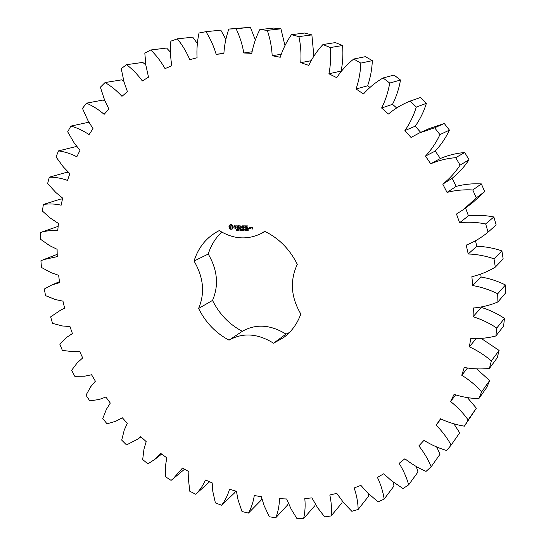 <?xml version="1.0" encoding="UTF-8"?>
<svg xmlns="http://www.w3.org/2000/svg" width="546" height="546" viewBox="0 0 546 546"><rect width="100%" height="100%" fill="white"/><g stroke="black" fill="none" stroke-linecap="round" stroke-linejoin="round"><path stroke-width="0.82" d="M497.699 293.775L505.446 284.957L505.623 292.956L497.891 301.979L497.699 293.775C489.646 289.769 481.319 287.032 472.72 285.558L471.874 276.672C480.159 274.754 487.974 271.567 495.304 267.117L494.007 258.818C485.503 255.883 476.911 254.272 468.229 253.992L466.216 245.113C474.14 242.008 481.422 237.687 488.063 232.152L485.674 223.949C476.89 222.181 468.209 221.772 459.623 222.713L456.463 214.039L463.67 209.418L476.248 197.891L472.809 189.967C463.936 189.442 455.344 190.254 447.024 192.41L442.792 184.145C449.488 178.829 455.262 172.488 460.101 165.124L455.678 157.671C446.894 158.401 438.575 160.442 430.705 163.78L425.477 156.101C431.354 149.829 436.179 142.67 439.96 134.623L434.657 127.805L419.314 132.992L411.022 137.462L404.927 130.542C409.862 123.451 413.656 115.622 416.305 107.071L410.251 101.044C402.218 104.231 394.942 108.558 388.431 114.032L381.613 108.019C385.517 100.259 388.22 91.94 389.714 83.067L383.053 77.962C375.641 82.275 369.11 87.613 363.465 93.973L356.074 88.984C358.899 80.726 360.483 72.106 360.824 63.111L353.719 59.023C347.065 64.346 341.393 70.557 336.705 77.662L328.917 73.785C330.637 65.213 331.108 56.47 330.323 47.55L322.945 44.54C317.158 50.744 312.428 57.685 308.763 65.377L300.757 62.66C301.372 53.952 300.757 45.27 298.921 36.602L291.428 34.698C286.589 41.633 282.869 49.154 280.248 57.255L272.188 55.726C271.737 47.058 270.106 38.602 267.294 30.358L259.848 29.566C256.019 37.067 253.324 44.99 251.767 53.337L243.816 52.989C242.356 44.526 239.79 36.452 236.111 28.767L228.856 29.054C226.051 36.964 224.392 45.134 223.867 53.563L216.182 54.354C213.786 46.246 210.381 38.691 205.951 31.682L199.024 33.006C197.249 41.162 196.601 49.42 197.072 57.774L189.783 59.651C186.541 52.027 182.405 45.093 177.354 38.855L170.864 41.148C170.093 49.393 170.413 57.589 171.826 65.738L165.042 68.625C161.07 61.589 156.313 55.371 150.771 49.979L144.82 53.153L145.884 65.302L148.512 77.163L142.335 80.958C137.728 74.611 132.473 69.185 126.576 64.681L121.226 68.639L124.051 82.071L127.45 91.708L121.956 96.321C116.83 90.725 111.2 86.132 105.057 82.548L100.382 87.196L104.566 100.007L108.886 109.009L104.136 114.339C98.608 109.541 92.711 105.822 86.445 103.167L82.48 108.401L87.892 120.42L93.018 128.692L89.053 134.616C83.231 130.665 77.177 127.825 70.898 126.085L67.677 131.804L74.16 142.909L79.975 150.362L76.822 156.77C70.809 153.685 64.708 151.72 58.504 150.894L56.04 156.995L63.452 167.062L69.84 173.628L67.513 180.419C61.418 178.201 55.351 177.109 49.324 177.157L47.625 183.545L55.815 192.492L62.654 198.116L61.159 205.187C55.064 203.829 49.133 203.597 43.359 204.477L42.411 211.056L50.096 217.922L58.415 223.457L57.746 230.705C51.747 230.2 46.021 230.787 40.575 232.466L40.377 239.155L49.693 245.659L57.098 249.297L57.241 256.627L43.707 259.589L40.923 260.763L41.448 267.465L51.119 272.686L58.64 275.307L59.582 282.623L51.87 284.944L44.308 289.011L45.543 295.659L55.426 299.563L62.967 301.16L64.674 308.374L61.275 309.698L50.635 316.885L52.553 323.396L62.517 325.976L69.977 326.542L72.42 333.579L66.243 337.646L59.787 344.076L62.353 350.382L72.277 351.617L79.559 351.174L82.705 357.944L77.402 362.64L71.628 370.277L74.809 376.303L84.562 376.208L91.571 374.768L95.379 381.197L90.766 386.67L86.002 395.202L89.762 400.887L99.229 399.46L105.876 397.051L110.306 403.064L106.429 409.254L102.764 418.57L107.057 423.846L115.725 421.28L122.318 417.772L127.307 423.293L124.235 430.125L121.717 440.117L126.508 444.929L137.756 439.127L140.697 436.663L146.212 441.625L143.994 449.017L142.683 459.582L147.918 463.854L154.907 459.309L160.838 453.487L166.803 457.821L165.499 465.697L165.445 476.699L171.069 480.378L173.184 478.699L182.514 468.004L188.875 471.648L188.52 479.907L189.762 491.223L195.721 494.253C199.809 490.267 203.064 485.517 205.494 479.995L212.176 482.882L212.81 491.42L215.383 502.907L221.608 505.227C225.15 500.573 227.784 495.242 229.518 489.23L236.438 491.311L238.09 500.02L242.015 511.52L248.437 513.09C251.365 507.807 253.317 501.951 254.286 495.515L261.363 496.73L264.066 505.5L269.349 516.85L275.88 517.608C278.126 511.752 279.334 505.446 279.497 498.675L286.636 498.976L291.134 509.084L297.024 518.7L303.59 518.611C305.077 512.25 305.48 505.562 304.805 498.546L311.902 497.897L317.622 507.739L324.665 516.898L331.156 515.922C331.832 509.138 331.388 502.163 329.825 495.004L336.773 493.372L343.693 502.784L351.849 511.322L358.169 509.438C357.964 502.313 356.634 495.154 354.17 487.967L360.858 485.346L367.69 492.956L378.125 501.883L384.166 499.078C383.039 491.721 380.787 484.5 377.423 477.402L383.715 473.785L391.489 480.733L403.023 488.554L408.661 484.834C406.579 477.375 403.398 470.208 399.126 463.336L404.907 458.756C411.384 463.902 418.427 468.113 426.044 471.396L431.163 466.782C428.098 459.35 423.996 452.381 418.85 445.877L423.989 440.363C431.101 444.785 438.663 448.17 446.676 450.525L451.16 445.065C447.119 437.81 442.117 431.183 436.145 425.184L440.52 418.802C448.17 422.386 456.142 424.843 464.428 426.173L468.154 419.929C463.165 413.008 457.309 406.872 450.58 401.535L454.074 394.376C462.148 397.003 470.399 398.437 478.822 398.662L481.688 391.728C475.798 385.305 469.15 379.811 461.759 375.266L464.277 367.444C472.638 369.028 481.026 369.349 489.428 368.42L491.345 360.92C484.616 355.146 477.286 350.45 469.348 346.819L470.795 338.472C479.299 338.93 487.66 338.104 495.877 335.988L496.764 328.05C489.312 323.089 481.408 319.314 473.061 316.714L473.382 308.012C481.865 307.296 490.035 305.282 497.891 301.979M505.446 284.957C497.597 281.081 489.475 278.44 481.087 277.04L472.72 285.558M481.087 277.04L480.808 274.085M495.304 267.117L503.159 258.988L501.91 250.907C493.625 248.075 485.244 246.539 476.767 246.287L475.525 240.772M488.063 232.152L496.164 224.952L493.85 216.967C485.285 215.274 476.815 214.899 468.427 215.834L465.581 207.985M463.67 209.418L472.406 202.873L484.712 191.619L481.367 183.913C472.713 183.422 464.325 184.234 456.203 186.357L452.088 178.317C458.633 173.13 464.284 166.939 469.021 159.76L464.721 152.518C456.156 153.249 448.027 155.248 440.335 158.517L435.251 151.051C440.997 144.936 445.727 137.954 449.433 130.112L444.273 123.492L429.286 128.569L419.314 132.992M420.686 132.385L415.24 126.208C420.079 119.294 423.798 111.671 426.412 103.337L420.516 97.488L410.251 101.044M396.655 107.951L392.519 104.32C396.355 96.758 399.017 88.657 400.505 80.023L394.014 75.068L383.053 77.962M369.963 87.401L367.615 85.824C370.4 77.785 371.976 69.39 372.331 60.64L365.404 56.661L353.719 59.023M341.38 71.192L341.107 71.062C342.813 62.715 343.298 54.204 342.56 45.523L335.353 42.595L322.945 44.54M313.868 56.163L311.875 34.896L304.545 33.047L291.428 34.698M284.964 45.632L280.937 28.829L273.648 28.064L259.848 29.566M255.344 40.07L250.396 27.3L228.856 29.054M225.887 39.428L220.823 30.16L205.951 31.682M197.379 43.557L192.745 37.176L177.354 38.855M170.502 52.184L166.598 48.041L150.771 49.979M145.837 64.926L142.765 62.408L126.576 64.681M123.846 81.32L121.533 79.873L105.057 82.548M104.907 100.846L103.133 100.034L86.445 103.167M89.278 122.932L87.722 122.454L70.898 126.085M77.129 147.011L75.403 146.724L58.504 150.894M68.578 172.502L66.23 172.434L49.324 177.157M62.483 198.921L60.21 199.181L43.359 204.477M58.149 226.365L40.575 232.466M195.721 494.253L209.603 481.77M221.608 505.227L234.391 493.038L235.742 491.1M248.437 513.09L260.742 500.58L261.78 498.518M275.88 517.608L287.694 504.845L288.261 503.207M303.59 518.611L314.899 505.651L315.226 504.047M331.156 515.922L341.96 502.846L342.103 500.873M358.169 509.438L368.468 496.328L368.304 493.55M384.166 499.078L393.973 486.022L393.216 482.05M408.661 484.834L418.004 471.942L416.209 466.434M431.163 466.782L440.069 454.156L436.629 446.915M451.16 445.065L459.677 432.814L453.883 423.805M464.428 426.173L476.351 408.176L467.39 397.584M478.822 398.662L486.814 387.353L489.632 380.569L476.651 368.864M489.428 368.42L497.229 357.787L499.112 350.457L481.19 338.411M495.877 335.988L503.589 326.119L504.47 318.379C497.201 313.568 489.496 309.916 481.354 307.418L481.374 306.988M221.724 232.077C215.424 238.076 210.927 245.407 208.244 254.054L194.048 261.036C198.416 247.12 206.818 236.957 219.253 230.569C232.978 239.066 246.724 240.165 260.476 233.872L264.776 231.347C279.006 238.336 289.844 249.331 297.29 264.325C289.735 280.699 290.922 297.263 300.832 314.011C297.229 323.874 291.482 331.729 283.599 337.585L273.553 343.202C257.678 333.388 242.834 332.371 229.033 340.165C215.731 333.06 205.589 322.495 198.601 308.463C205.091 293.175 203.569 277.368 194.048 261.036M208.244 254.054C217.533 269.99 218.96 285.442 212.524 300.423C219.342 314.121 229.265 324.42 242.308 331.313C255.89 323.635 270.454 324.563 286.002 334.097L289.387 332.555M230.105 224.706L228.958 226.085L229.102 227.805L230.494 229.224L232.057 229.245L233.203 227.866L233.06 226.146L231.668 224.727L230.105 224.706M236.93 229.859L236.821 230.392L236.172 230.33L236.855 230.091L236.206 229.252L236.896 229.252L236.261 229.491L236.93 229.859M237.885 229.402L237.278 230.419L237.176 229.197L237.694 229.238M238.95 229.224L239.059 230.453L238.247 229.34L238.206 230.439L238.097 229.211L238.895 230.228L238.95 229.224M239.735 229.852L239.278 229.996L239.735 229.852M240.936 229.866L240.977 230.392L240.336 230.46L240.056 229.388L240.888 229.34L240.172 229.491L240.24 230.221L240.827 230.31L240.486 229.859L240.936 229.866M234.227 226.058L234.295 226.836L235.879 227.457L235.565 228.091L234.521 228.057L235.667 228.385L236.2 228.037L236.131 227.252L234.514 226.228L235.906 226.03L234.773 225.696L234.227 226.058L234.521 226.733L236.097 227.348L235.565 228.091M236.391 226.017L237.066 226.03L237.401 228.412L237.339 226.03L238.131 225.894L236.241 225.867L237.285 225.921L237.524 228.194M238.616 225.751L238.698 228.289L240.199 228.46L238.957 228.146L238.882 227.245L239.953 227.116L238.855 226.945L238.779 226.051L240.124 225.928L238.616 225.751M242.301 229.279L242.26 230.508L241.776 229.477L241.462 230.494L241.066 229.259L241.537 230.289L241.837 229.272L242.158 230.31L242.301 229.279M243.53 229.3L243.632 230.528L243.434 229.927L242.874 229.914L242.772 230.514L242.67 229.286L242.861 229.77L243.53 229.3M244.321 229.927L243.864 230.071L244.321 229.927M245.188 229.463L244.983 230.576L244.594 229.45L245.188 229.463M246.28 230.446L245.68 230.562L245.843 229.34L246.28 230.446M247.242 229.361L246.669 230.583L247.126 229.497L246.471 229.347L247.242 229.361M248.096 229.962L248.198 230.521L247.563 230.542L248.123 230.228L247.515 229.409L248.171 229.518L247.952 230.016M241.844 227.45L240.615 225.935L240.813 228.31L240.936 226.488L241.878 227.887L242.601 226.501L242.902 228.501L242.677 225.812L241.844 227.45L242.745 225.88M244.867 225.846L243.386 225.976L243.734 228.515L243.775 227.32L244.854 227.191L243.748 227.027L243.673 226.126L244.867 225.846M245.577 225.853L245.802 228.549L245.577 225.853M247.802 225.887L246.314 226.017L246.655 228.562L248.15 228.44L246.772 228.269L246.696 227.368L247.782 227.232L246.676 227.068L246.601 226.167L247.802 225.887M248.744 228.091L248.785 228.597L248.587 228.167M250.491 228.481L250.396 227.266L249.44 227.109L249.413 228.46L250.491 228.481M250.764 227.129L250.887 228.631L250.962 227.88L251.733 227.47L250.764 227.129M251.972 227.15L251.911 228.037L252.73 228.194L252.778 228.774L252.088 228.501L251.986 228.91L252.941 229.074L252.935 227.307L251.972 227.15M481.354 307.418L473.061 316.714M504.47 318.379L496.764 328.05M501.91 250.907L494.007 258.818M476.767 246.287L468.229 253.992M476.112 338.663L469.348 346.819M499.112 350.457L491.345 360.92M493.85 216.967L485.674 223.949M468.427 215.834L459.623 222.713M467.458 368.052L461.759 375.266M489.632 380.569L481.688 391.728M484.712 191.619L476.248 197.891M481.367 183.913L472.809 189.967M456.203 186.357L447.024 192.41M455.657 394.922L450.58 401.535M452.088 178.317L442.792 184.145M476.351 408.176L468.154 419.929M469.021 159.76L460.101 165.124M464.721 152.518L455.678 157.671M440.335 158.517L430.705 163.78M440.861 418.98L436.145 425.184M435.251 151.051L425.477 156.101M449.433 130.112L439.96 134.623M444.273 123.492L434.657 127.805M415.24 126.208L404.927 130.542M426.412 103.337L416.305 107.071M392.519 104.32L381.613 108.019M400.505 80.023L389.714 83.067M367.615 85.824L356.074 88.984M372.331 60.64L360.824 63.111M341.107 71.062L328.917 73.785M342.56 45.523L330.323 47.55M311.077 60.729L300.757 62.66M311.875 34.896L298.921 36.602M281.21 54.259L272.188 55.726M280.937 28.829L267.294 30.358M252.027 51.761L243.816 52.989M250.396 27.3L236.111 28.767M223.88 53.249L216.182 54.354M212.524 300.423L198.601 308.463M242.308 331.313L229.033 340.165M286.002 334.097L273.553 343.202M230.316 224.638L229.375 225.894M229.177 225.983L229.327 227.702L230.719 229.115L232.064 229.204M232.78 228.057L233.203 227.866M236.923 230.323L236.377 230.405M237.851 229.859L237.387 229.968M234.835 225.696L234.452 225.955M235.333 226.003L235.94 226.14M234.862 225.996L235.558 225.901M234.712 227.846L235.831 228.283M236.241 225.867L236.609 225.914M237.339 226.03L238.097 225.935M238.752 225.757L238.916 228.187L240.295 228.351M238.779 226.051L240.09 225.969M238.882 227.245L239.919 227.156M243.577 229.818L242.874 229.914M245.045 229.334L244.97 230.439L244.847 229.3M247.242 229.395L246.703 229.381M248.198 230.514L247.713 230.596M240.841 225.846L241.079 228.255M242.601 226.501L242.97 228.242M240.936 226.488L242.028 227.737M243.639 225.826L243.857 228.303M243.673 226.126L244.99 226.037M243.775 227.32L244.813 227.232M245.68 225.962L245.918 228.337M246.567 225.873L246.731 228.31L248.116 228.474M246.601 226.167L247.918 226.085M246.696 227.368L247.741 227.273M249.563 228.61L250.464 228.515M249.413 228.46L249.781 228.501M249.563 227.109L249.631 228.358M250.86 227.225L251.01 228.426M250.928 227.477L251.372 227.136M251.365 227.464L251.706 227.498M252.102 227.15L252.129 227.928L252.948 228.085L252.778 228.774M252.129 229.061L253.03 228.965M251.986 228.91L252.348 228.958M231.197 225.675L232.262 226.426L232.343 227.354L231.593 228.085L230.753 228.071L230.043 226.494L230.787 225.764L231.627 225.778M249.822 227.3L250.348 227.307L250.423 228.221L249.679 228.317L249.822 227.3M252.354 227.341L252.921 227.791L252.177 227.887L252.354 227.341M231.408 225.88L231.995 226.037M231.77 226.146L232.262 226.426M232.036 226.529L232.384 226.89M232.166 226.993L232.343 227.354M230.562 225.867L230.978 225.785M237.333 229.34L237.735 229.757M249.604 227.409L250.348 227.307M250.129 227.416L250.205 228.324M252.136 227.443L252.887 227.348M252.668 227.45L252.702 227.894M173.184 478.699L184.589 469.191M154.907 459.309L161.643 454.067M137.756 439.127L140.902 436.841M121.717 418.188L122.324 417.779M71.881 333.845L72.42 333.572M61.275 309.698L64.619 308.135M43.707 259.589L57.2 254.34M51.87 284.944L59.459 281.688M260.476 233.872L265.144 231.524"/></g></svg>
